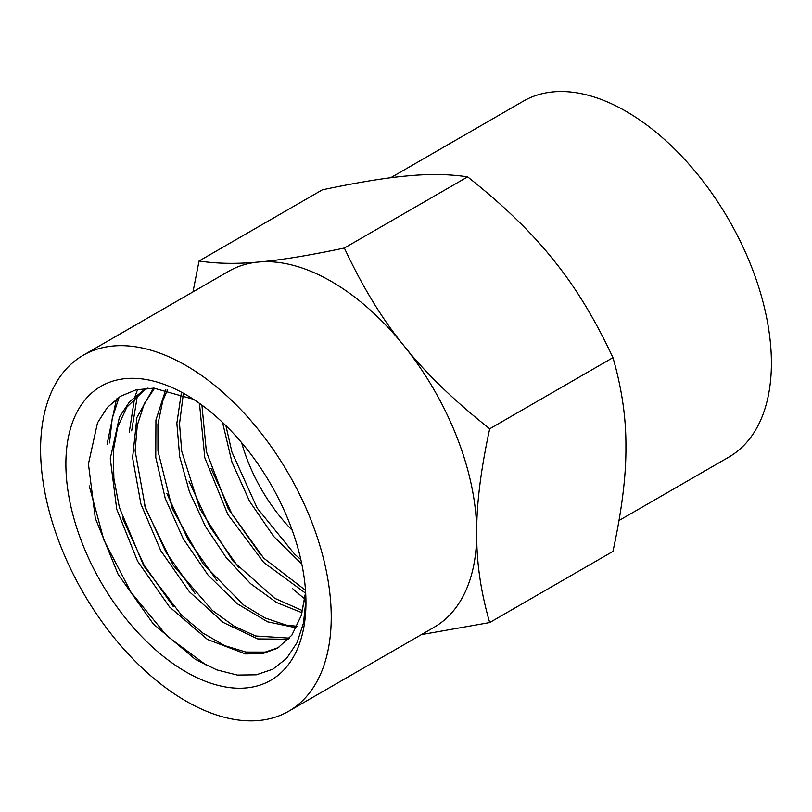 <?xml version="1.0" encoding="UTF-8"?>
<svg xmlns="http://www.w3.org/2000/svg" width="812" height="812" viewBox="0 0 812 812"><rect width="100%" height="100%" fill="white"/><g stroke="black" fill="none" stroke-linecap="round" stroke-linejoin="round"><path stroke-width="1.22" d="M331.235 617.161A205.507 118.653 -120 0 0 241.529 410.344A205.507 118.653 -120 0 0 83.159 355.291A205.507 118.653 -120 0 0 83.159 592.587A205.507 118.653 -120 0 0 288.676 711.241A205.507 118.653 -120 0 0 331.235 617.161M305.951 602.565A169.759 98.008 -120 0 0 185.918 394.662A169.759 98.008 -120 0 0 65.884 463.967A169.759 98.008 -120 0 0 185.918 671.869A169.759 98.008 -120 0 0 305.951 602.565M305.627 592.09L301.181 615.709L305.688 593.257M238.931 567.903L210.146 527.089L188.973 481.13M217.058 580.793L188.1 539.706L166.805 493.432M137.624 389.455L135.076 396.327M134.66 397.626L129.26 432.187M131.666 430.878L137.502 394.997M195.124 593.623L165.963 552.18L144.566 505.541M116.461 398.966L107.062 444.235M109.478 442.926L112.239 418.373L119.131 397.098M173.321 606.605L143.968 564.898L122.439 517.965M207.019 665.708L166.927 635.938L130.996 592.273L103.906 540.082L89.218 485.86M305.931 600.007L303.475 623.088L296.959 642.799L286.646 658.359L272.903 669.169L256.277 674.813L237.317 675.066L216.733 669.859L195.316 659.344L153.326 623.981L118.156 574.409L95.329 518.3L88.437 463.967L97.511 422.808L107.387 407.421L120.359 396.327L136.051 389.821L153.833 388.136L193.459 399.281M301.181 615.709L291.853 635.197L277.501 648.25L262.601 653.64L245.498 653.934L207.517 639.48L169.566 606.98L137.614 561.265L116.725 509.205L110.28 458.597L119.445 417.033L129.605 401.656L143.034 390.714L148.088 388.136M288.585 639.227L257.708 638.922L223.158 622.428L189.379 591.735L160.725 550.597L140.923 504.039L132.589 457.785L136.893 417.5L153.438 388.126M296.37 627.838L267.625 621.83L237.195 603.712L208.105 575.16L183.289 538.894L165.222 498.365L155.762 457.42L155.934 419.977L165.79 389.557M302.084 612.766L276.496 602.474L250.593 583.686L226.294 557.722L205.406 526.399L189.47 491.92L179.696 456.72L176.864 423.275L181.198 393.932M305.545 593.166L263.697 562.442L227.756 514.321L204.807 457.775L199.468 403.371M301.81 564.086L273.674 536.407L249.599 501.329L231.958 462.109L222.529 422.392M278.831 647.448L265.219 652.097L245.853 652.056L224.711 645.621L202.838 633.045L181.34 614.958L143.734 565.842L119.394 507.561L113.883 478.42L113.264 451.137L117.649 427.031L126.804 407.218L144.384 389.953M145.724 389.161L147.52 388.166M289.539 638.141L255.628 635.989L234.089 626.133L212.429 610.522L173.098 565.101L145.47 508.302L135.117 450.863L137.279 425.356L144.303 403.645L154.615 388.177M297.141 626.275L286.179 625.088L265.179 618.013L243.59 604.981L202.959 563.629L172.357 508.83L157.944 450.944L157.914 424.311L162.765 400.915L167.455 389.902M302.653 610.685L274.72 598.282L233.196 561.346L199.975 509.043L181.715 451.269L179.523 423.762L183.228 394.703M305.505 590.283L263.738 558.159L228.263 508.819L206.39 451.695L201.924 405.137M300.836 559.559L294.482 553.987L257.14 508.038L231.927 452.101L225.898 425.65M260.682 554.87L232.039 514.189L211.018 468.443M241.631 442.662A124.845 72.085 -120 0 0 292.239 530.317M292.756 588.73A205.507 118.653 -120 0 0 304.916 598.982M288.676 711.241L434.146 627.25A205.507 118.653 -120 0 0 476.715 533.169A205.507 118.653 -120 0 0 404.051 345.902A205.507 118.653 -120 0 0 258.734 262.012A205.507 118.653 -120 0 0 228.639 271.299L83.159 355.291M192.992 291.884L199.052 261.007L322.313 189.846C358.102 182.304 386.644 177.645 407.949 175.859C429.751 173.788 449.645 174.123 467.631 176.864C503.42 205.172 531.962 232.8 553.266 259.759C575.069 286.423 594.963 319.055 612.948 357.645C621.85 388.349 626.174 418.15 625.92 447.026C626.174 475.619 621.85 510.403 612.948 551.399L489.687 622.56L421.347 634.639M199.052 261.007C217.037 263.748 236.931 264.073 258.734 262.012C280.038 260.226 308.58 255.567 344.369 248.025C362.355 286.616 382.249 319.238 404.051 345.902C425.356 372.86 453.898 400.489 489.687 428.797C480.785 469.793 476.461 504.587 476.715 533.169C476.461 562.056 480.785 591.846 489.687 622.56M489.687 428.797L612.948 357.645M344.369 248.025L467.631 176.864M619.008 520.522L728.841 457.115A205.507 118.653 -120 0 0 771.4 363.035A205.507 118.653 -120 0 0 681.694 156.219A205.507 118.653 -120 0 0 523.324 101.165L390.653 177.757"/></g></svg>
